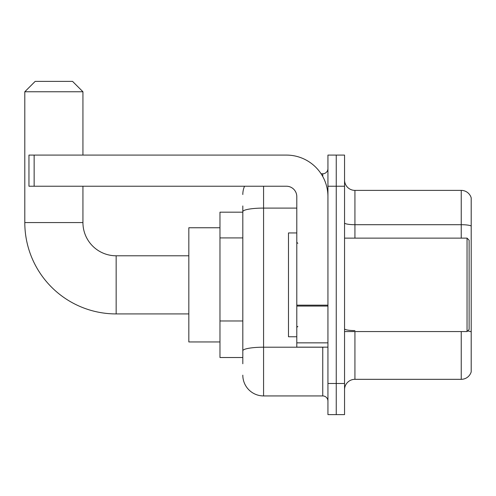 <?xml version="1.0" encoding="UTF-8"?>
<svg xmlns="http://www.w3.org/2000/svg" width="496" height="496" viewBox="0 0 496 496"><rect width="100%" height="100%" fill="white"/><g stroke="black" fill="none" stroke-linecap="round" stroke-linejoin="round"><path stroke-width="0.74" d="M242.811 231.694L242.811 205.958L242.811 212.183L219.97 212.183L219.97 357.523L242.811 357.523M242.811 363.754L242.811 205.958M327.937 383.476L327.937 414.619L336.245 414.619L336.245 383.476L336.245 414.619L344.546 414.619L344.546 383.476L336.245 383.476L336.245 186.229L336.245 383.476L327.937 383.476L327.937 186.229L336.245 186.229L336.245 155.087L336.245 186.229L344.546 186.229L344.546 383.476M344.546 186.229L344.546 155.087L327.937 155.087L327.937 186.229M263.574 186.229L263.574 395.932L322.747 395.932L322.747 347.144M321.092 173.774L322.747 173.774A5.189 5.189 0 0 0 327.937 168.584M242.811 354.411L242.811 327.199M327.937 401.128A5.189 5.189 0 0 0 322.747 395.932M242.811 194.537A20.764 20.764 0 0 1 244.54 186.229M263.574 395.932A20.764 20.764 0 0 1 242.811 375.174M344.546 389.707A10.379 10.379 0 0 1 354.931 379.322L461.237 379.322L461.237 331.57M471.2 197.861A10.379 10.379 0 0 0 461.237 190.383A10.379 10.379 0 0 1 471.2 197.861L471.2 371.851A10.379 10.379 0 0 1 461.237 379.322M467.647 330.975A10.379 1.804 180 0 1 471.2 331.886L471.2 225.996A10.379 1.804 180 0 0 461.237 224.7L461.237 190.383L354.931 190.383A10.379 10.379 0 0 1 344.546 180.005A10.379 10.379 0 0 0 354.931 190.383L354.931 238.136M188.827 313.925L116.157 313.925A91.357 91.357 0 0 1 24.8 222.568L24.8 91.76L35.179 81.381L72.552 81.381L82.937 91.76L24.8 91.76M116.157 313.925L116.157 255.787A33.22 33.22 0 0 1 82.937 222.568L82.937 186.229M82.937 155.087L82.937 91.76M219.97 227.757L188.827 227.757L188.827 341.949L219.97 341.949M327.937 347.144L296.794 347.144L296.794 305.164L327.937 305.164M327.937 196.614A41.528 41.528 0 0 0 286.409 155.087L34.143 155.087L34.143 186.229L286.409 186.229A10.379 10.379 0 0 1 296.794 196.614L296.794 305.164M34.143 186.229L28.954 186.229L28.954 155.087L34.143 155.087M467.046 238.136L469.123 240.213L469.123 329.493L467.046 331.57L467.046 238.136L344.546 238.136M296.794 232.946L288.486 232.946L288.486 336.759L296.794 336.759M242.811 237.919L219.97 237.919M242.811 320.974L219.97 320.974M324.551 347.144A5.189 0.899 0 0 1 322.747 347.2L263.574 347.2A20.764 3.608 180 0 0 242.811 350.802M242.811 211.693A20.764 3.608 180 0 1 263.574 208.091L296.794 208.091M322.747 176.508L322.747 173.774M354.931 331.57L354.931 379.322M461.237 238.136L461.237 224.7L354.931 224.7A10.379 1.804 0 0 1 344.546 222.896M354.931 330.59A10.379 1.804 0 0 1 344.546 328.786M24.8 222.568L82.937 222.568M327.937 306.063L296.794 306.063M296.794 342.854L327.937 342.854M188.827 255.787L116.157 255.787M344.546 331.57L467.046 331.57M297.829 243.331L296.794 242.29M297.829 326.38L296.794 327.416"/></g></svg>
